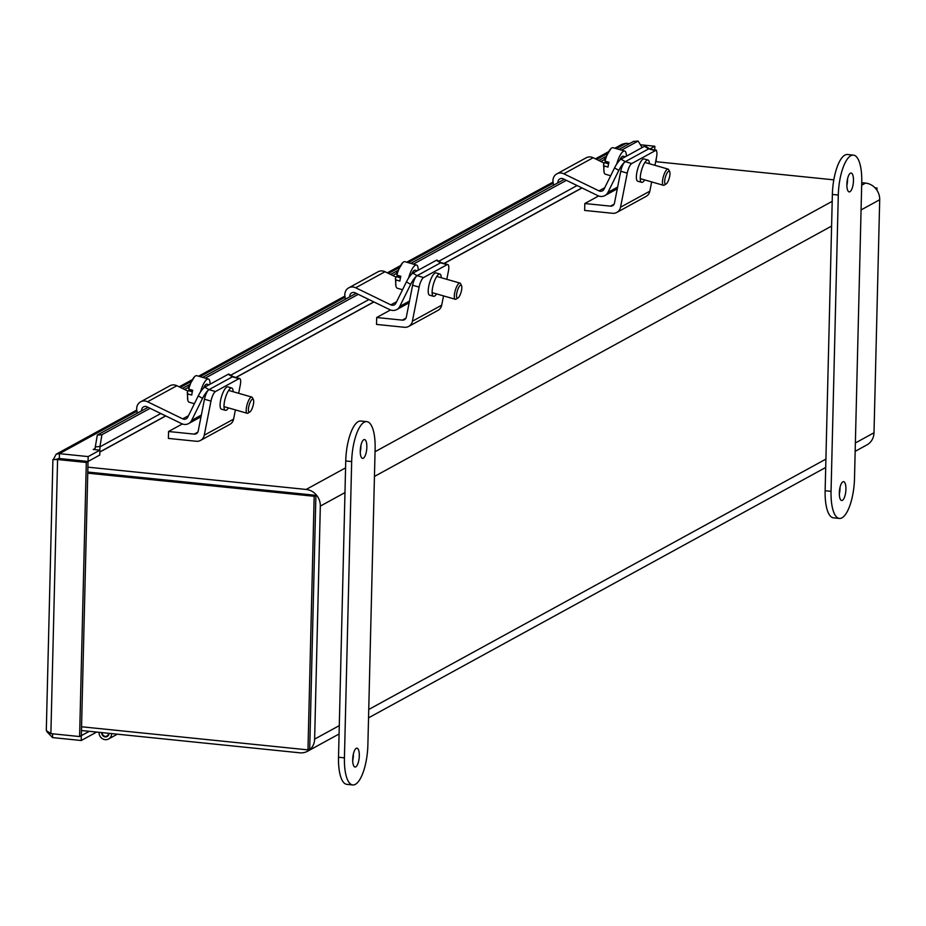 <?xml version="1.0" encoding="UTF-8"?>
<svg xmlns="http://www.w3.org/2000/svg" width="926" height="926" viewBox="0 0 926 926"><rect width="100%" height="100%" fill="white"/><g stroke="black" fill="none" stroke-linecap="round" stroke-linejoin="round"><path stroke-width="1.39" d="M655.654 161.668L833.828 179.852M861.736 182.7L865.532 183.093A15.511 14.237 61.3 0 1 879.7 199.738L874.005 432.766A15.511 14.237 61.3 0 1 866.921 444.897L855.173 451.332M81.465 730.521L299.723 752.803A15.511 14.237 -118.7 0 0 307.548 751.252A15.511 14.237 -118.7 0 0 314.632 739.122L320.327 506.094A15.511 14.237 -118.7 0 0 306.159 489.449L87.901 467.167M306.043 494.322L87.785 472.04L315.905 495.329L314.169 496.278L307.976 749.886L81.557 726.771M309.955 738.647L315.65 505.619M87.75 473.163L314.169 496.278M315.905 495.329L309.712 748.937L307.976 749.886M876.957 190.258L877.015 188.024L875.012 187.816M875.799 188.684L877.015 188.024M360.249 451.992A9.48 3.183 95.8 0 0 360.92 445.36M363.768 439.723A9.48 3.183 -84.2 0 1 364.508 439.561A9.48 3.183 -84.2 0 1 366.8 448.242A9.48 3.183 -84.2 0 1 363.316 458.243A9.48 3.183 -84.2 0 1 362.587 458.405A9.48 3.183 -84.2 0 1 360.295 449.735A9.48 3.183 -84.2 0 1 363.768 439.723M352.702 760.616A9.48 3.183 95.8 0 0 353.385 753.984M356.232 748.347A9.48 3.183 -84.2 0 1 356.961 748.173A9.48 3.183 -84.2 0 1 359.253 756.855A9.48 3.183 -84.2 0 1 355.781 766.855A9.48 3.183 -84.2 0 1 355.04 767.029A9.48 3.183 -84.2 0 1 352.748 758.348A9.48 3.183 -84.2 0 1 356.232 748.347M367.877 745.013A33.695 11.297 -84.2 0 1 355.352 784.345A33.695 11.297 -84.2 0 1 352.737 784.947A33.695 11.297 -84.2 0 1 344.426 757.85L351.672 461.576A33.695 11.297 -84.2 0 1 366.812 421.631A33.695 11.297 -84.2 0 1 375.123 448.728L367.877 745.013M352.737 784.947L346.81 784.345A33.695 11.297 -84.2 0 1 338.511 757.248L345.745 460.974A33.695 11.297 -84.2 0 1 360.897 421.029L366.812 421.631M846.873 185.478A9.48 3.183 95.8 0 0 847.545 178.857M850.392 173.208A9.48 3.183 -84.2 0 1 851.133 173.046A9.48 3.183 -84.2 0 1 853.425 181.727A9.48 3.183 -84.2 0 1 849.941 191.728A9.48 3.183 -84.2 0 1 849.211 191.902A9.48 3.183 -84.2 0 1 846.92 183.221A9.48 3.183 -84.2 0 1 850.392 173.208M839.326 494.102A9.48 3.183 95.8 0 0 840.009 487.47M842.857 481.833A9.48 3.183 -84.2 0 1 843.586 481.659A9.48 3.183 -84.2 0 1 845.878 490.34A9.48 3.183 -84.2 0 1 842.405 500.341A9.48 3.183 -84.2 0 1 841.665 500.515A9.48 3.183 -84.2 0 1 839.373 491.833A9.48 3.183 -84.2 0 1 842.857 481.833M854.501 478.499A33.695 11.297 -84.2 0 1 841.977 517.842A33.695 11.297 -84.2 0 1 839.361 518.433A33.695 11.297 -84.2 0 1 831.05 491.336L838.296 195.062A33.695 11.297 -84.2 0 1 853.436 155.117A33.695 11.297 -84.2 0 1 861.747 182.214L854.501 478.499M839.361 518.433L833.435 517.831A33.695 11.297 -84.2 0 1 825.135 490.734L832.37 194.46A33.695 11.297 -84.2 0 1 847.522 154.515L853.436 155.117M52.608 733.797L52.516 737.582L46.856 731.667M54.159 459.597L52.921 459.562L46.3 730.533L50.884 733.623L57.586 459.527L53.349 459.516L56.139 454.215L59.449 453.647L136.955 411.202M616.357 148.646L626.126 143.298L622.284 144.155L614.864 148.218M656.453 150.973L656.476 150.197L654.751 150.012M656.187 161.726L656.268 158.531M52.516 737.582L81.233 740.511L96.651 732.072M86.303 462.456L88.039 461.507L81.338 735.603L79.601 736.552L86.303 462.456L57.586 459.527L59.322 458.578L54.68 459.643M79.601 736.552L50.884 733.623M58.535 458.59L59.333 458.52L59.449 453.647L88.178 456.587L99.892 450.163L93.237 449.48A2.107 1.933 61.3 0 0 95.251 447.27L97.311 435.081L148.021 407.313M640.41 144.757L654.844 146.227L650.029 148.866M626.126 143.298L629.448 143.646M655.84 150.544L656.476 150.197M81.233 740.511L81.28 735.638M89.243 731.32L81.361 735.638M88.039 461.507L59.322 458.578M59.333 458.52L88.051 461.461L88.178 456.587M654.844 146.227L654.74 150.232M88.051 461.461L99.776 455.036L99.892 450.163M182.48 388.434L189.124 384.799M202.678 377.38L356.151 293.322M390.61 274.443L397.266 270.809M410.808 263.389L564.281 179.331M598.74 160.453L605.396 156.818M618.95 149.399L633.5 141.423L638.118 141.053L642.146 147.57M160.8 413.528L99.881 446.888A7.095 6.505 61.3 0 1 99.603 450.129M99.881 446.888L101.941 434.699L150.105 408.32M95.204 446.899L99.823 446.529M97.311 435.081L101.941 434.699M184.563 389.452L188.221 387.45M205.259 378.121L358.235 294.329M392.693 275.462L396.351 273.459M413.39 264.13L566.376 180.339M600.835 161.471L604.493 159.469M621.531 150.139L638.118 141.053M228.479 407.903A11.587 3.403 -74 0 1 225.354 410.299L221.453 409.188A11.587 3.403 -74 0 1 220.619 400.252A11.587 3.403 -74 0 1 227.854 386.906L231.755 388.029A11.587 3.403 -74 0 1 233.132 391.71M225.354 410.299A11.587 3.403 -74 0 1 224.52 401.375A11.587 3.403 -74 0 1 231.755 388.029M204.472 399.233L210.978 401.097L204.252 435.208A8.496 7.79 61.3 0 1 200.537 440.417A8.496 7.79 61.3 0 1 196.254 441.262L168.393 438.415L168.555 431.504L194.194 434.12A4.248 3.901 -118.7 0 0 198.199 431.088L204.472 399.233A8.427 2.477 -74 0 1 208.975 389.661L232.426 376.824A8.427 2.477 -74 0 1 233.178 376.685L239.684 378.56A8.427 2.477 -74 0 1 240.285 385.042L238.665 393.307M210.978 401.097A8.427 2.477 -74 0 1 215.48 391.536L238.931 378.688A8.427 2.477 -74 0 1 239.684 378.56M235.401 409.894L233.572 419.154A8.496 7.79 61.3 0 1 229.845 424.363L200.537 440.417M182.341 423.958L168.555 431.504M436.609 293.912A11.587 3.403 -74 0 1 433.495 296.308L429.595 295.197A11.587 3.403 -74 0 1 428.75 286.261A11.587 3.403 -74 0 1 435.984 272.915L439.885 274.038A11.587 3.403 -74 0 1 441.262 277.719M433.495 296.308A11.587 3.403 -74 0 1 432.65 287.384A11.587 3.403 -74 0 1 439.885 274.038M412.614 285.243L419.108 287.106L412.394 321.218A8.496 7.79 61.3 0 1 408.667 326.427A8.496 7.79 61.3 0 1 404.384 327.272L376.523 324.424L376.697 317.514L402.335 320.13A4.248 3.901 -118.7 0 0 406.329 317.097L412.614 285.243A8.427 2.477 -74 0 1 417.105 275.67L440.556 262.834A8.427 2.477 -74 0 1 441.32 262.695L447.814 264.57A8.427 2.477 -74 0 1 448.427 271.052L446.795 279.316M419.108 287.106A8.427 2.477 -74 0 1 423.61 277.545L447.061 264.697A8.427 2.477 -74 0 1 447.814 264.57M443.531 295.903L441.702 305.163A8.496 7.79 61.3 0 1 437.986 310.372L408.667 326.427M390.483 309.967L376.697 317.514M644.751 179.922A11.587 3.403 -74 0 1 641.625 182.318L637.725 181.207A11.587 3.403 -74 0 1 636.891 172.271A11.587 3.403 -74 0 1 644.126 158.925L648.026 160.048A11.587 3.403 -74 0 1 649.392 163.728M641.625 182.318A11.587 3.403 -74 0 1 640.792 173.394A11.587 3.403 -74 0 1 648.026 160.048M620.744 171.252L627.249 173.116L620.524 207.227A8.496 7.79 61.3 0 1 616.809 212.436A8.496 7.79 61.3 0 1 612.526 213.281L584.653 210.434L584.827 203.523L610.465 206.139A4.248 3.901 -118.7 0 0 614.47 203.118L620.744 171.252A8.427 2.477 -74 0 1 625.247 161.68L648.698 148.843A8.427 2.477 -74 0 1 649.45 148.704L655.955 150.579A8.427 2.477 -74 0 1 656.557 157.061L654.937 165.326M627.249 173.116A8.427 2.477 -74 0 1 631.74 163.555L655.191 150.706A8.427 2.477 -74 0 1 655.955 150.579M651.661 181.913L649.844 191.173A8.496 7.79 61.3 0 1 646.117 196.381L616.809 212.436M598.613 195.976L584.827 203.523M111.652 733.6A6.737 6.181 61.3 0 1 105.17 739.654A6.737 6.181 61.3 0 1 99.024 732.316M109.013 733.334A3.924 3.6 61.3 0 1 105.24 736.899A3.924 3.6 61.3 0 1 101.663 732.582M108.492 733.276A3.368 3.091 61.3 0 1 105.251 736.355A3.368 3.091 61.3 0 1 102.184 732.64M189.436 390.946L190.467 389.638M209.021 384.788L206.938 384.186A8.427 2.477 106 0 0 206.174 384.325A8.427 2.477 106 0 0 203.477 388.156M249.858 411.954L248.018 413.089A8.427 2.477 -74 0 1 247.925 413.146A8.427 2.477 -74 0 1 247.173 413.274A8.427 2.477 -74 0 1 246.571 406.78A8.427 2.477 -74 0 1 251.062 397.219A8.427 2.477 -74 0 1 251.826 397.08A8.427 2.477 -74 0 1 252.439 397.682L253.4 399.627A6.737 1.979 -74 0 1 253.388 404.338A6.737 1.979 -74 0 1 249.858 411.954A6.737 1.979 -74 0 1 248.7 406.908A6.737 1.979 -74 0 1 251.05 400.599A6.737 1.979 -74 0 1 253.4 399.627M210.052 384.221A13.797 4.051 106 0 0 208.419 379.023L196.81 375.69A13.797 4.051 106 0 0 195.571 375.91A13.797 4.051 106 0 0 194.529 376.72A13.797 4.051 106 0 0 188.754 389.151L192.677 390.274A13.797 4.051 106 0 0 191.74 395.055L187.804 393.932A13.797 4.051 106 0 0 187.804 400.136A13.797 4.051 106 0 0 189.193 402.22L194.402 403.713M208.419 379.023A13.797 4.051 106 0 0 207.181 379.243A13.797 4.051 106 0 0 200.479 392.022M194.529 376.72L188.291 387.103L188.754 389.151M187.804 393.932L187.272 392.242L188.337 390.622L192.33 391.779M192.539 390.853L189.506 389.985M137.245 413.216L136.782 409.929A8.496 7.79 61.3 0 1 140.567 401.849A8.496 7.79 61.3 0 1 147.558 401.768L182.711 418.853L188.476 415.693M187.851 391.05L176.878 385.714A8.496 7.79 -118.7 0 0 169.886 385.783L140.567 401.849M198.28 395.865L202.528 398.388A8.427 1.806 -59.2 0 1 208.975 389.661L204.739 387.137A8.427 1.806 -59.2 0 0 198.28 395.865L187.723 417.221A4.248 3.901 61.3 0 1 182.711 418.853M202.528 398.388L191.659 420.369A8.496 7.79 61.3 0 1 188.615 423.576A8.496 7.79 61.3 0 1 181.623 423.645L147.049 406.838A4.248 3.901 -118.7 0 0 141.643 410.797M204.739 387.137L228.19 374.289A8.427 1.806 -59.2 0 1 228.977 374.173L233.213 376.697A8.427 1.806 120.8 0 0 232.426 376.824L208.975 389.661L215.48 391.536M397.567 276.955L398.597 275.647M417.151 270.797L415.068 270.195A8.427 2.477 106 0 0 414.316 270.334A8.427 2.477 106 0 0 411.607 274.165M458 297.964L456.148 299.098A8.427 2.477 -74 0 1 456.067 299.156A8.427 2.477 -74 0 1 455.303 299.283A8.427 2.477 -74 0 1 454.701 292.79A8.427 2.477 -74 0 1 459.203 283.229A8.427 2.477 -74 0 1 459.956 283.09A8.427 2.477 -74 0 1 460.581 283.692L461.53 285.636A6.737 1.979 -74 0 1 461.53 290.347A6.737 1.979 -74 0 1 458 297.964A6.737 1.979 -74 0 1 456.831 292.917A6.737 1.979 -74 0 1 459.192 286.609A6.737 1.979 -74 0 1 461.53 285.636M418.182 270.23A13.797 4.051 106 0 0 416.55 265.033L404.94 261.699A13.797 4.051 106 0 0 403.701 261.919A13.797 4.051 106 0 0 402.671 262.729A13.797 4.051 106 0 0 396.884 275.161L400.819 276.284A13.797 4.051 106 0 0 399.87 281.064L395.946 279.941A13.797 4.051 106 0 0 395.946 286.146A13.797 4.051 106 0 0 397.323 288.229L402.532 289.722M416.55 265.033A13.797 4.051 106 0 0 415.311 265.253A13.797 4.051 106 0 0 408.609 278.031M402.671 262.729L396.421 273.112L396.884 275.161M395.946 279.941L395.414 278.251L396.467 276.631L400.46 277.788M400.669 276.862L397.636 275.994M345.375 299.225L344.912 295.938A8.496 7.79 61.3 0 1 348.708 287.859A8.496 7.79 61.3 0 1 355.7 287.778L390.841 304.862L396.617 301.702M395.981 277.059L385.008 271.723A8.496 7.79 -118.7 0 0 378.016 271.793L348.708 287.859M406.421 281.874L410.658 284.398A8.427 1.806 -59.2 0 1 417.105 275.67L412.869 273.147A8.427 1.806 -59.2 0 0 406.421 281.874L395.865 303.23A4.248 3.901 61.3 0 1 390.841 304.862M410.658 284.398L399.789 306.379A8.496 7.79 61.3 0 1 396.745 309.585A8.496 7.79 61.3 0 1 389.753 309.654L355.19 292.847A4.248 3.901 -118.7 0 0 349.773 296.806M412.869 273.147L436.32 260.299A8.427 1.806 -59.2 0 1 437.107 260.183L441.343 262.706A8.427 1.806 120.8 0 0 440.556 262.834L417.105 275.67L423.61 277.545M605.697 162.964L606.727 161.656M625.293 156.807L623.198 156.205A8.427 2.477 106 0 0 622.446 156.344A8.427 2.477 106 0 0 619.749 160.175M666.13 183.973L664.289 185.107A8.427 2.477 -74 0 1 664.197 185.165A8.427 2.477 -74 0 1 663.444 185.293A8.427 2.477 -74 0 1 662.831 178.799A8.427 2.477 -74 0 1 667.333 169.238A8.427 2.477 -74 0 1 668.097 169.099A8.427 2.477 -74 0 1 668.711 169.701L669.672 171.646A6.737 1.979 -74 0 1 669.66 176.357A6.737 1.979 -74 0 1 666.13 183.973A6.737 1.979 -74 0 1 664.972 178.926A6.737 1.979 -74 0 1 667.322 172.618A6.737 1.979 -74 0 1 669.672 171.646M626.323 156.239A13.797 4.051 106 0 0 624.691 151.042L613.081 147.709A13.797 4.051 106 0 0 611.843 147.928A13.797 4.051 106 0 0 610.801 148.739A13.797 4.051 106 0 0 605.014 161.17L608.949 162.293A13.797 4.051 106 0 0 608.012 167.074L604.076 165.951A13.797 4.051 106 0 0 604.076 172.155A13.797 4.051 106 0 0 605.454 174.238L610.674 175.732M624.691 151.042A13.797 4.051 106 0 0 623.453 151.262A13.797 4.051 106 0 0 616.751 164.041M610.801 148.739L604.562 159.122L605.014 161.17M604.076 165.951L603.544 164.261L604.609 162.64L608.59 163.798M608.81 162.872L605.778 162.004M553.516 185.235L553.042 181.947A8.496 7.79 61.3 0 1 556.839 173.868A8.496 7.79 61.3 0 1 563.83 173.787L598.972 190.872L604.747 187.712M604.122 163.069L593.149 157.733A8.496 7.79 -118.7 0 0 586.158 157.802L556.839 173.868M614.551 167.884L618.799 170.407A8.427 1.806 -59.2 0 1 625.247 161.68L620.999 159.156A8.427 1.806 -59.2 0 0 614.551 167.884L603.995 189.24A4.248 3.901 61.3 0 1 598.972 190.872M618.799 170.407L607.931 192.388A8.496 7.79 61.3 0 1 604.886 195.594A8.496 7.79 61.3 0 1 597.895 195.664L563.321 178.857A4.248 3.901 -118.7 0 0 557.915 182.816M620.999 159.156L644.45 146.308A8.427 1.806 -59.2 0 1 645.248 146.192L649.485 148.716A8.427 1.806 120.8 0 0 648.698 148.843L625.247 161.68L631.74 163.555M874.005 432.766L855.369 442.975M825.899 459.111L368.745 709.49M339.286 725.625L314.632 739.122M320.327 506.094L344.981 492.597M374.44 476.45L831.606 226.083M861.064 209.936L879.7 199.738M865.532 183.093L861.678 185.2M832.208 201.347L375.053 451.714M345.583 467.861L306.159 489.449M99.846 452.062L165.789 415.948M236.003 377.495L373.919 301.957M444.133 263.505L582.06 187.966M344.426 757.85L338.511 757.248M345.745 460.974L351.672 461.576M831.05 491.336L825.135 490.734M832.37 194.46L838.296 195.062M180.385 387.427L190.606 381.825M200.085 376.627L345.097 297.211M388.515 273.436L398.736 267.834M408.216 262.637L553.227 183.221M596.657 159.446L606.877 153.843M95.065 448.497L93.248 449.48M577.072 185.547L438.866 261.236M368.942 299.538L230.736 375.227M238.931 378.688L232.426 376.824L228.19 374.289M194.194 434.12L197.851 432.118M204.252 435.208L233.572 419.154M447.061 264.697L440.556 262.834L436.32 260.299M402.335 320.13L405.982 318.127M412.394 321.218L441.702 305.163M655.191 150.706L648.698 148.843L644.45 146.308M610.465 206.139L614.112 204.137M620.524 207.227L649.844 191.173M176.878 385.714L147.558 401.768M201.359 415.056L191.659 420.369M385.008 271.723L355.7 287.778M409.489 301.066L399.789 306.379M593.149 157.733L563.83 173.787M617.63 187.075L607.931 192.388M307.548 751.252L339.078 733.982M368.548 717.847L825.703 467.468M56.139 454.215L136.793 410.044M179.169 386.837L191.856 379.891M198.592 376.199L344.923 296.054M387.311 272.846L399.986 265.901M406.722 262.208L553.065 182.063M595.441 158.855L608.127 151.91M581.922 187.909L443.971 263.459M373.791 301.899L235.841 377.449M165.661 415.89L99.858 451.923M117.324 734.179L108.573 738.983M106.953 736.02L108.573 735.14M228.629 390.425L251.826 397.08M223.988 406.618L247.173 413.274M187.804 400.136L187.272 392.242M188.615 423.576L201.023 416.781M436.771 276.434L459.956 283.09M432.118 292.628L455.303 299.283M395.946 286.146L395.414 278.251M396.745 309.585L409.153 302.79M644.901 162.444L668.097 169.099M640.248 178.637L663.444 185.293M604.076 172.155L603.544 164.261M604.886 195.594L617.283 188.8"/></g></svg>
